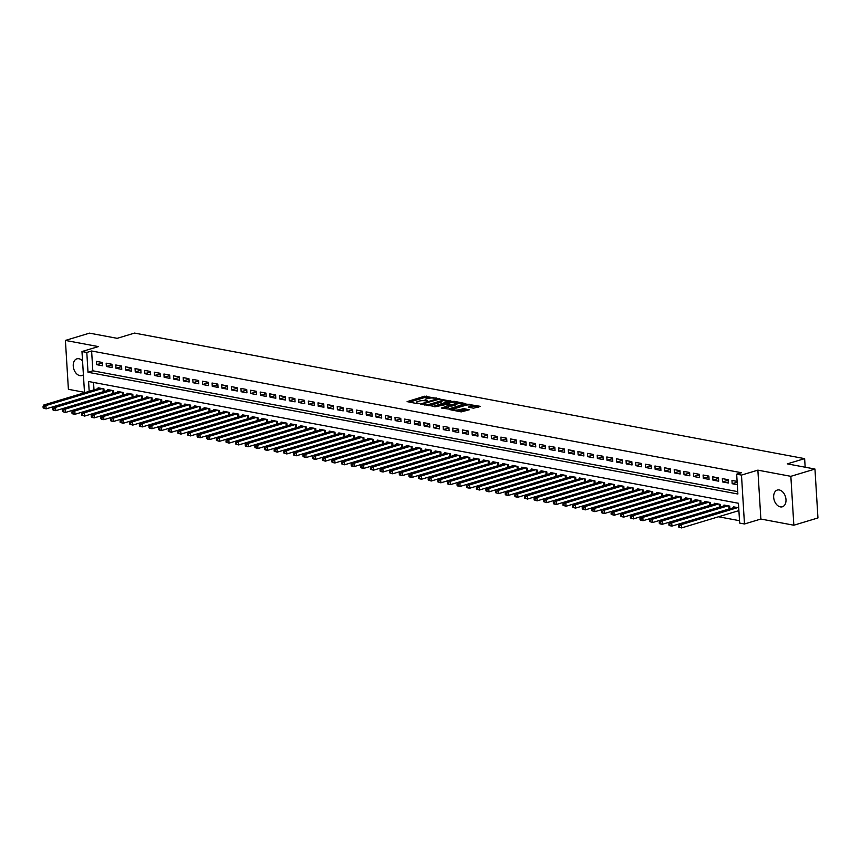<?xml version="1.0" encoding="UTF-8"?>
<svg xmlns="http://www.w3.org/2000/svg" width="861" height="861" viewBox="0 0 861 861"><rect width="100%" height="100%" fill="white"/><g stroke="black" fill="none" stroke-linecap="round" stroke-linejoin="round"><path stroke-width="1.29" d="M436.473 398.32L424.538 396.221L407.113 401.624L417.542 403.701L419.146 403.454L417.563 403.066A4.283 1.044 -3.5 0 1 416.315 402.41A4.283 1.044 -3.5 0 1 417.574 401.581L418.995 401.151A4.283 1.044 -3.5 0 1 425.043 400.806L427.669 400.978L426.367 400.408A4.283 1.044 -3.5 0 1 425.119 399.752A4.283 1.044 -3.5 0 1 426.378 398.923L427.799 398.503A4.283 1.044 -3.5 0 1 433.847 398.148L436.473 397.997M779.313 489.974A8.739 5.898 -106.8 0 0 777.311 490.06A8.739 5.898 -106.8 0 0 773.845 498.702A8.739 5.898 -106.8 0 0 780.346 506.881A8.739 5.898 -106.8 0 0 782.348 506.795A8.739 5.898 -106.8 0 0 785.813 498.153A8.739 5.898 -106.8 0 0 779.313 489.974M82.559 360.985A8.739 5.898 -106.8 0 0 78.9 358.746A8.739 5.898 -106.8 0 0 76.887 358.843A8.739 5.898 -106.8 0 0 73.422 367.486A8.739 5.898 -106.8 0 0 79.933 375.665A8.739 5.898 -106.8 0 0 81.935 375.568A8.739 5.898 -106.8 0 0 83.399 374.772M473.485 408.189L480.546 406.381L467.114 404.196L449.679 409.599L461.227 411.892L469.288 409.782L464.122 408.684L459.365 409.653A3.584 0.872 -3.5 0 1 455.491 410.073A3.584 0.872 -3.5 0 1 453.263 409.405A3.584 0.872 -3.5 0 1 454.307 408.706L465.532 405.327A3.584 0.872 -3.5 0 1 469.396 404.907A3.584 0.872 -3.5 0 1 471.634 405.585A3.584 0.872 -3.5 0 1 470.58 406.274L468.319 407.092L473.485 408.189M814.958 469.051L817.95 517.945L793.842 525.221L790.85 476.327L814.958 469.051L787.277 463.864L804.637 458.633L134.542 333.089L117.193 338.33L89.512 333.142L65.404 340.418L98.38 346.596L81.978 351.536L86.8 352.44L91.621 350.987L741.493 472.732L736.672 474.185L741.482 475.089L744.474 523.983L739.664 523.079L738.447 503.265L88.575 381.509L89.178 391.335M790.85 476.327L757.874 470.149L741.482 475.089M450.766 401.14L437.722 398.697L420.297 404.089L433.729 406.274L450.766 400.677M454.307 401.334L465.855 403.626L448.42 409.029L441.37 408.039L449.065 405.434L445.503 404.638L434.827 406.855L452.423 401.452L454.307 401.334L454.36 402.162M65.404 340.418L68.396 389.312L84.475 392.325M737.877 510.917L738.932 511.122M102.308 362.459L96.54 361.372L96.733 364.677L102.513 365.764L102.308 362.459M111.941 364.257L106.161 363.181L106.366 366.485L112.145 367.561L111.941 364.257M121.573 366.065L115.794 364.978L115.998 368.282L121.767 369.369L121.573 366.065M131.195 367.873L125.415 366.786L125.62 370.09L131.399 371.177L131.195 367.873M140.827 369.67L135.048 368.594L135.252 371.898L141.021 372.974L140.827 369.67M150.449 371.478L144.68 370.391L144.874 373.696L150.653 374.783L150.449 371.478M160.081 373.276L154.302 372.2L154.506 375.504L160.286 376.58L160.081 373.276M169.703 375.084L163.934 373.997L164.128 377.301L169.908 378.388L169.703 375.084M179.336 376.892L173.556 375.805L173.761 379.109L179.54 380.196L179.336 376.892M188.968 378.689L183.189 377.613L183.393 380.917L189.162 381.993L188.968 378.689M198.59 380.497L192.81 379.41L193.015 382.714L198.794 383.802L198.59 380.497M208.222 382.295L202.443 381.219L202.647 384.523L208.416 385.599L208.222 382.295M217.844 384.103L212.064 383.016L212.269 386.32L218.048 387.407L217.844 384.103M227.476 385.911L221.697 384.824L221.901 388.128L227.681 389.215L227.476 385.911M237.098 387.708L231.329 386.632L231.523 389.936L237.302 391.012L237.098 387.708M246.73 389.516L240.951 388.429L241.155 391.733L246.935 392.82L246.73 389.516M256.352 391.314L250.583 390.237L250.788 393.542L256.556 394.618L256.352 391.314M265.984 393.122L260.205 392.035L260.409 395.339L266.189 396.426L265.984 393.122M275.617 394.93L269.837 393.843L270.042 397.147L275.811 398.234L275.617 394.93M285.239 396.727L279.459 395.651L279.664 398.955L285.443 400.031L285.239 396.727M294.871 398.535L289.092 397.448L289.296 400.752L295.065 401.839L294.871 398.535M304.493 400.333L298.724 399.256L298.918 402.561L304.697 403.637L304.493 400.333M314.125 402.141L308.346 401.054L308.55 404.358L314.33 405.445L314.125 402.141M323.747 403.949L317.978 402.862L318.172 406.166L323.951 407.242L323.747 403.949M333.379 405.746L327.6 404.67L327.804 407.974L333.584 409.05L333.379 405.746M343.012 407.554L337.232 406.467L337.437 409.771L343.205 410.858L343.012 407.554M352.633 409.352L346.854 408.275L347.058 411.58L352.838 412.656L352.633 409.352M362.266 411.16L356.486 410.073L356.691 413.377L362.459 414.464L362.266 411.16M371.887 412.957L366.108 411.881L366.312 415.185L372.092 416.261L371.887 412.957M381.52 414.765L375.74 413.689L375.945 416.982L381.724 418.069L381.52 414.765M391.142 416.573L385.373 415.486L385.567 418.79L391.346 419.877L391.142 416.573M400.774 418.371L394.995 417.294L395.199 420.599L400.978 421.675L400.774 418.371M410.396 420.179L404.627 419.092L404.831 422.396L410.6 423.483L410.396 420.179M420.028 421.976L414.249 420.9L414.453 424.204L420.233 425.28L420.028 421.976M429.661 423.784L423.881 422.708L424.086 426.001L429.854 427.088L429.661 423.784M439.282 425.592L433.503 424.505L433.707 427.809L439.487 428.896L439.282 425.592M448.915 427.39L443.135 426.313L443.34 429.617L449.119 430.694L448.915 427.39M458.536 429.198L452.768 428.111L452.961 431.415L458.741 432.502L458.536 429.198M468.169 430.995L462.389 429.919L462.594 433.223L468.373 434.299L468.169 430.995M477.79 432.803L472.022 431.716L472.215 435.02L477.995 436.107L477.79 432.803M487.423 434.611L481.643 433.524L481.848 436.828L487.627 437.915L487.423 434.611M497.055 436.409L491.276 435.332L491.48 438.636L497.249 439.713L497.055 436.409M506.677 438.217L500.898 437.13L501.102 440.434L506.881 441.521L506.677 438.217M516.309 440.014L510.53 438.938L510.734 442.242L516.503 443.318L516.309 440.014M525.931 441.822L520.152 440.735L520.356 444.039L526.136 445.126L525.931 441.822M535.564 443.63L529.784 442.543L529.989 445.847L535.768 446.934L535.564 443.63M545.185 445.428L539.416 444.351L539.61 447.655L545.39 448.732L545.185 445.428M554.818 447.236L549.038 446.149L549.243 449.453L555.022 450.54L554.818 447.236M564.439 449.033L558.671 447.957L558.875 451.261L564.644 452.337L564.439 449.033M574.072 450.841L568.292 449.754L568.497 453.058L574.276 454.145L574.072 450.841M583.704 452.649L577.925 451.562L578.129 454.866L583.898 455.953L583.704 452.649M593.326 454.447L587.546 453.37L587.751 456.674L593.53 457.751L593.326 454.447M602.958 456.255L597.179 455.168L597.383 458.472L603.163 459.559L602.958 456.255M612.58 458.052L606.811 456.976L607.005 460.28L612.784 461.356L612.58 458.052M622.212 459.86L616.433 458.773L616.637 462.077L622.417 463.164L622.212 459.86M631.834 461.668L626.065 460.581L626.259 463.885L632.039 464.972L631.834 461.668M641.467 463.466L635.687 462.389L635.892 465.693L641.671 466.77L641.467 463.466M651.099 465.274L645.319 464.187L645.524 467.491L651.293 468.578L651.099 465.274M660.721 467.071L654.941 465.995L655.146 469.299L660.925 470.375L660.721 467.071M670.353 468.879L664.574 467.792L664.778 471.096L670.547 472.183L670.353 468.879M679.975 470.687L674.206 469.6L674.4 472.904L680.179 473.98L679.975 470.687M689.607 472.485L683.828 471.408L684.032 474.712L689.812 475.789L689.607 472.485M699.229 474.293L693.46 473.206L693.654 476.51L699.433 477.597L699.229 474.293M708.861 476.09L703.082 475.014L703.286 478.318L709.066 479.394L708.861 476.09M718.483 477.898L712.714 476.811L712.919 480.115L718.687 481.202L718.483 477.898M728.115 479.695L722.336 478.619L722.54 481.923L728.32 482.999L728.115 479.695M91.621 350.987L92.827 370.8L737.737 491.631M737.113 481.385L731.968 480.427L732.173 483.721L737.307 484.689M718.505 516.761L739.513 520.701M93.537 382.445L94 389.882M98.208 388.612L98.154 387.805L103.933 388.892L104.095 391.54M107.829 390.42L107.776 389.613L113.555 390.69L113.717 393.348M117.462 392.218L117.408 391.411L123.188 392.498L123.349 395.156M127.084 394.026L127.041 393.219L132.809 394.295L132.971 396.953M136.716 395.834L136.662 395.016L142.442 396.103L142.603 398.761M146.338 397.631L146.295 396.824L152.063 397.911L152.236 400.559M155.97 399.439L155.916 398.632L161.696 399.708L161.857 402.367M165.592 401.237L165.549 400.43L171.328 401.517L171.49 404.175M175.224 403.045L175.17 402.238L180.95 403.314L181.111 405.972M184.857 404.842L184.803 404.035L190.582 405.122L190.744 407.78M194.478 406.65L194.435 405.843L200.204 406.919L200.365 409.578M204.111 408.458L204.057 407.651L209.836 408.727L209.998 411.386M213.732 410.256L213.689 409.449L219.458 410.536L219.63 413.194M223.365 412.064L223.311 411.257L229.091 412.333L229.252 414.991M232.987 413.861L232.944 413.054L238.723 414.141L238.884 416.799M242.619 415.669L242.565 414.862L248.345 415.938L248.506 418.597M252.251 417.477L252.198 416.659L257.977 417.746L258.139 420.405M261.873 419.275L261.819 418.468L267.599 419.555L267.76 422.213M271.506 421.083L271.452 420.276L277.231 421.352L277.393 424.01M281.127 422.88L281.084 422.073L286.853 423.16L287.014 425.818M290.76 424.688L290.706 423.881L296.485 424.957L296.647 427.616M300.381 426.496L300.338 425.678L306.107 426.765L306.279 429.424M310.014 428.294L309.96 427.486L315.739 428.574L315.901 431.232M319.635 430.102L319.592 429.295L325.372 430.371L325.533 433.029M329.268 431.899L329.214 431.092L334.994 432.179L335.155 434.837M338.9 433.707L338.847 432.9L344.626 433.976L344.787 436.635M348.522 435.515L348.479 434.697L354.248 435.784L354.409 438.443M358.154 437.313L358.101 436.505L363.88 437.592L364.042 440.251M367.776 439.121L367.733 438.314L373.502 439.39L373.674 442.048M377.409 440.918L377.355 440.111L383.134 441.198L383.296 443.856M387.03 442.726L386.987 441.919L392.767 442.995L392.928 445.654M396.663 444.534L396.609 443.716L402.388 444.803L402.55 447.462M406.295 446.332L406.241 445.524L412.021 446.611L412.182 449.27M415.917 448.14L415.874 447.333L421.642 448.409L421.804 451.067M425.549 449.937L425.495 449.13L431.275 450.217L431.436 452.875M435.171 451.745L435.128 450.938L440.897 452.014L441.058 454.673M444.803 453.553L444.75 452.735L450.529 453.822L450.69 456.481M454.425 455.351L454.382 454.543L460.151 455.63L460.323 458.278M464.057 457.159L464.004 456.352L469.783 457.428L469.945 460.086M473.679 458.956L473.636 458.149L479.416 459.236L479.577 461.894M483.312 460.764L483.258 459.957L489.037 461.033L489.199 463.692M492.944 462.572L492.89 461.754L498.67 462.841L498.831 465.5M502.566 464.37L502.523 463.562L508.291 464.649L508.453 467.297M512.198 466.178L512.144 465.37L517.924 466.447L518.085 469.105M521.82 467.975L521.777 467.168L527.545 468.255L527.718 470.913M531.452 469.783L531.398 468.976L537.178 470.052L537.339 472.711M541.074 471.58L541.031 470.773L546.81 471.86L546.972 474.519M550.706 473.389L550.653 472.581L556.432 473.658L556.593 476.316M560.339 475.197L560.285 474.389L566.064 475.466L566.226 478.124M569.96 476.994L569.917 476.187L575.686 477.274L575.848 479.932M579.593 478.802L579.539 477.995L585.319 479.071L585.48 481.729M589.215 480.599L589.172 479.792L594.94 480.879L595.102 483.538M598.847 482.408L598.793 481.6L604.573 482.677L604.734 485.335M608.469 484.216L608.426 483.398L614.205 484.485L614.367 487.143M618.101 486.013L618.047 485.206L623.827 486.293L623.988 488.951M627.723 487.821L627.68 487.014L633.459 488.09L633.621 490.748M637.355 489.618L637.301 488.811L643.081 489.898L643.242 492.557M646.988 491.427L646.934 490.619L652.713 491.696L652.875 494.354M656.609 493.235L656.566 492.417L662.335 493.504L662.496 496.162M666.242 495.032L666.188 494.225L671.967 495.312L672.129 497.97M675.863 496.84L675.82 496.033L681.589 497.109L681.761 499.767M685.496 498.637L685.442 497.83L691.222 498.917L691.383 501.576M695.118 500.445L695.075 499.638L700.854 500.715L701.015 503.373M704.75 502.254L704.696 501.436L710.476 502.523L710.637 505.181M714.382 504.051L714.329 503.244L720.108 504.331L720.27 506.989M724.004 505.859L723.961 505.052L729.73 506.128L729.891 508.786M733.637 507.656L733.583 506.849L738.727 507.818M805.164 467.222L804.637 458.633M757.874 470.149L760.866 519.043L793.842 525.221M760.866 519.043L744.474 523.983M86.8 352.44L88.005 372.264L737.877 494.01L736.672 474.185M84.507 392.745L81.978 351.536M92.827 370.8L88.005 372.264M96.733 364.677L102.341 362.987M106.366 366.485L111.973 364.795M115.998 368.282L121.605 366.592M125.62 370.09L131.227 368.4M135.252 371.898L140.86 370.208M144.874 373.696L150.481 372.006M154.506 375.504L160.114 373.814M164.128 377.301L169.735 375.611M173.761 379.109L179.368 377.419M183.393 380.917L189 379.217M193.015 382.714L198.622 381.025M202.647 384.523L208.254 382.833M212.269 386.32L217.876 384.63M221.901 388.128L227.508 386.438M231.523 389.936L237.13 388.236M241.155 391.733L246.763 390.044M250.788 393.542L256.384 391.852M260.409 395.339L266.017 393.649M270.042 397.147L275.649 395.457M279.664 398.955L285.271 397.255M289.296 400.752L294.903 399.063M298.918 402.561L304.525 400.871M308.55 404.358L314.157 402.668M318.172 406.166L323.779 404.476M327.804 407.974L333.411 406.274M337.437 409.771L343.044 408.082M347.058 411.58L352.666 409.89M356.691 413.377L362.298 411.687M366.312 415.185L371.92 413.495M375.945 416.982L381.552 415.293M385.567 418.79L391.174 417.101M395.199 420.599L400.806 418.909M404.831 422.396L410.428 420.706M414.453 424.204L420.06 422.514M424.086 426.001L429.693 424.312M433.707 427.809L439.314 426.12M443.34 429.617L448.947 427.928M452.961 431.415L458.569 429.725M462.594 433.223L468.201 431.533M472.215 435.02L477.823 433.331M481.848 436.828L487.455 435.139M491.48 438.636L497.088 436.947M501.102 440.434L506.709 438.744M510.734 442.242L516.342 440.552M520.356 444.039L525.963 442.35M529.989 445.847L535.596 444.158M539.61 447.655L545.217 445.955M549.243 449.453L554.85 447.763M558.875 451.261L564.482 449.571M568.497 453.058L574.104 451.368M578.129 454.866L583.736 453.177M587.751 456.674L593.358 454.974M597.383 458.472L602.991 456.782M607.005 460.28L612.612 458.59M616.637 462.077L622.245 460.387M626.259 463.885L631.866 462.196M635.892 465.693L641.499 463.993M645.524 467.491L651.131 465.801M655.146 469.299L660.753 467.609M664.778 471.096L670.385 469.406M674.4 472.904L680.007 471.215M684.032 474.712L689.639 473.012M693.654 476.51L699.261 474.82M703.286 478.318L708.894 476.628M712.919 480.115L718.526 478.425M722.54 481.923L728.148 480.234M732.173 483.721L737.156 482.225M429.983 398.083L424.624 397.545L409.309 402.162M449.044 401.656L441.962 400.333M439.325 399.181L423.052 403.766L424.419 404.347A4.283 1.044 -3.5 0 0 430.468 404.003L440.692 400.914A4.283 1.044 -3.5 0 0 441.951 400.085A4.283 1.044 -3.5 0 0 440.703 399.439L439.325 399.181M428.358 405.735A4.283 1.044 -3.5 0 0 430.554 405.327L430.468 404.003M441.951 400.085L442.027 401.409A4.283 1.044 -3.5 0 1 440.778 402.238L430.554 405.327M456.911 403.131L463.735 404.412M443.566 408.577L448.753 407.016L449.065 405.434M455.835 403.529A3.584 0.872 -3.5 0 0 456.89 402.84A3.584 0.872 -3.5 0 0 454.662 402.173A3.584 0.872 -3.5 0 0 450.787 402.582L446.827 404.24L451.885 404.724L455.835 403.529L455.921 404.853A3.584 0.872 -3.5 0 0 456.976 404.164L456.89 402.84M455.921 404.853L451.971 406.048L449.098 405.972M471.634 405.585L471.71 406.898A3.584 0.872 -3.5 0 1 470.666 407.597L470.515 407.64M457.966 411.278A3.584 0.872 -3.5 0 0 459.451 410.977L459.365 409.653M467.168 410.557L464.197 410.008L459.451 410.977M453.284 409.718L451.885 410.137M478.425 407.167L471.656 405.897M99.833 388.117L43.524 405.1L45.924 405.553L46.128 408.857L104.084 391.475M44.094 408.114L46.128 408.857L43.136 407.931L44.094 408.114L44.008 406.79L43.05 406.607L43.136 407.931M44.008 406.79L45.924 405.553L102.244 388.569M43.05 406.607L43.524 405.1M109.465 389.925L53.145 406.909L55.556 407.361L55.761 410.665L113.717 393.283M53.726 409.911L55.761 410.665L53.35 410.213L52.758 409.739L53.726 409.911L53.64 408.598L52.682 408.415L52.758 409.739M53.64 408.598L55.556 407.361L111.876 390.377M52.682 408.415L53.145 406.909M119.098 391.723L62.778 408.717L65.188 409.169L65.382 412.473L123.338 395.081M63.348 411.719L65.382 412.473L62.39 411.536L63.348 411.719L63.273 410.396L62.304 410.213L62.39 411.536M63.273 410.396L65.188 409.169L121.498 392.175M62.304 410.213L62.778 408.717M128.719 393.531L72.399 410.514L74.81 410.966L75.015 414.27L132.971 396.889M72.981 413.528L75.015 414.27L72.604 413.818L72.012 413.345L72.981 413.528L72.894 412.204L71.937 412.021L72.012 413.345M72.894 412.204L74.81 410.966L131.13 393.983M71.937 412.021L72.399 410.514M138.352 395.339L82.032 412.322L84.443 412.774L84.636 416.078L142.603 398.686M82.602 415.325L84.636 416.078L81.644 415.142L82.602 415.325L82.527 414.001L81.558 413.829L81.644 415.142M82.527 414.001L84.443 412.774L140.752 395.791M81.558 413.829L82.032 412.322M147.974 397.136L91.664 414.119L94.064 414.571L94.269 417.876L152.225 400.494M92.235 417.133L94.269 417.876L91.858 417.424L91.266 416.95L92.235 417.133L92.149 415.809L91.191 415.626L91.266 416.95M92.149 415.809L94.064 414.571L150.384 397.588M91.191 415.626L91.664 414.119M157.606 398.944L101.286 415.928L103.697 416.38L103.901 419.684L161.857 402.302M101.856 418.93L103.901 419.684L101.49 419.232L100.898 418.758L101.856 418.93L101.781 417.617L100.812 417.434L100.898 418.758M101.781 417.617L103.697 416.38L160.006 399.396M100.812 417.434L101.286 415.928M167.228 400.742L110.918 417.736L113.318 418.188L113.523 421.481L171.479 404.1M111.489 420.738L113.523 421.481L111.112 421.04L110.52 420.555L111.489 420.738L111.403 419.415L110.445 419.232L110.52 420.555M111.403 419.415L113.318 418.188L169.639 401.194M110.445 419.232L110.918 417.736M176.86 402.55L120.54 419.533L122.951 419.985L123.155 423.289L181.111 405.908M121.11 422.547L123.155 423.289L120.153 422.364L121.11 422.547L121.035 421.223L120.077 421.04L120.153 422.364M121.035 421.223L122.951 419.985L179.271 403.002M120.077 421.04L120.54 419.533M186.493 404.358L130.172 421.341L132.572 421.793L132.777 425.097L190.733 407.705M130.743 424.344L132.777 425.097L129.785 424.161L130.743 424.344L130.668 423.02L129.699 422.848L129.785 424.161M130.668 423.02L132.572 421.793L188.893 404.81M129.699 422.848L130.172 421.341M196.114 406.155L139.794 423.138L142.205 423.59L142.409 426.895L200.365 409.513M140.375 426.152L142.409 426.895L139.999 426.443L139.407 425.969L140.375 426.152L140.289 424.828L139.331 424.645L139.407 425.969M140.289 424.828L142.205 423.59L198.525 406.607M139.331 424.645L139.794 423.138M205.747 407.963L149.427 424.947L151.837 425.399L152.031 428.703L209.998 411.321M149.997 427.949L152.031 428.703L149.631 428.251L149.039 427.777L149.997 427.949L149.922 426.636L148.953 426.453L149.039 427.777M149.922 426.636L151.837 425.399L208.147 408.415M148.953 426.453L149.427 424.947M215.368 409.761L159.059 426.755L161.459 427.207L161.664 430.5L219.62 413.119M159.629 429.757L161.664 430.5L159.253 430.059L158.661 429.574L159.629 429.757L159.543 428.434L158.585 428.251L158.661 429.574M159.543 428.434L161.459 427.207L217.779 410.213M158.585 428.251L159.059 426.755M225.001 411.569L168.681 428.552L171.091 429.004L171.285 432.308L229.252 414.927M169.251 431.565L171.285 432.308L168.293 431.383L169.251 431.565L169.176 430.242L168.207 430.059L168.293 431.383M169.176 430.242L171.091 429.004L227.401 412.021M168.207 430.059L168.681 428.552M234.622 413.377L178.313 430.36L180.713 430.812L180.918 434.116L238.874 416.724M178.884 433.363L180.918 434.116L177.915 433.18L178.884 433.363L178.797 432.039L177.84 431.867L177.915 433.18M178.797 432.039L180.713 430.812L237.033 413.829M177.84 431.867L178.313 430.36M244.255 415.174L187.935 432.157L190.346 432.609L190.55 435.914L248.506 418.532M188.505 435.171L190.55 435.914L187.547 434.988L188.505 435.171L188.43 433.847L187.461 433.664L187.547 434.988M188.43 433.847L190.346 432.609L246.666 415.626M187.461 433.664L187.935 432.157M253.877 416.982L197.567 433.966L199.967 434.418L200.172 437.722L258.128 420.34M198.138 436.968L200.172 437.722L197.772 437.27L197.18 436.796L198.138 436.968L198.052 435.655L197.094 435.472L197.18 436.796M198.052 435.655L199.967 434.418L256.287 417.434M197.094 435.472L197.567 433.966M263.509 418.78L207.189 435.774L209.6 436.215L209.804 439.519L267.76 422.138M207.77 438.776L209.804 439.519L207.393 439.078L206.801 438.593L207.77 438.776L207.684 437.453L206.726 437.27L206.801 438.593M207.684 437.453L209.6 436.215L265.92 419.232M206.726 437.27L207.189 435.774M273.141 420.588L216.821 437.571L219.232 438.023L219.426 441.327L277.393 423.946M217.392 440.584L219.426 441.327L216.434 440.401L217.392 440.584L217.316 439.261L216.348 439.078L216.434 440.401M217.316 439.261L219.232 438.023L275.542 421.04M216.348 439.078L216.821 437.571M282.763 422.396L226.443 439.379L228.854 439.831L229.058 443.135L287.014 425.743M227.024 442.382L229.058 443.135L226.056 442.199L227.024 442.382L226.938 441.058L225.98 440.886L226.056 442.199M226.938 441.058L228.854 439.831L285.174 422.848M225.98 440.886L226.443 439.379M292.396 424.193L236.075 441.176L238.486 441.628L238.68 444.933L296.647 427.551M236.646 444.19L238.68 444.933L235.688 444.007L236.646 444.19L236.571 442.866L235.602 442.683L235.688 444.007M236.571 442.866L238.486 441.628L294.796 424.645M235.602 442.683L236.075 441.176M302.017 426.001L245.708 442.984L248.108 443.437L248.312 446.741L306.268 429.359M246.278 445.987L248.312 446.741L245.902 446.289L245.31 445.815L246.278 445.987L246.192 444.674L245.234 444.491L245.31 445.815M246.192 444.674L248.108 443.437L304.428 426.453M245.234 444.491L245.708 442.984M311.65 427.799L255.33 444.793L257.74 445.234L257.945 448.538L315.901 431.157M255.9 447.795L257.945 448.538L254.942 447.612L255.9 447.795L255.825 446.472L254.856 446.289L254.942 447.612M255.825 446.472L257.74 445.234L314.05 428.251M254.856 446.289L255.33 444.793M321.271 429.607L264.962 446.59L267.362 447.042L267.567 450.346L325.523 432.965M265.532 449.593L267.567 450.346L265.156 449.894L264.564 449.42L265.532 449.593L265.446 448.28L264.488 448.097L264.564 449.42M265.446 448.28L267.362 447.042L323.682 430.059M264.488 448.097L264.962 446.59M330.904 431.415L274.584 448.398L276.994 448.85L277.199 452.154L335.155 434.762M275.154 451.401L277.199 452.154L274.196 451.218L275.154 451.401L275.079 450.077L274.121 449.905L274.196 451.218M275.079 450.077L276.994 448.85L333.315 431.856M274.121 449.905L274.584 448.398M340.536 433.212L284.216 450.195L286.616 450.647L286.821 453.951L344.777 436.57M284.787 453.209L286.821 453.951L283.829 453.026L284.787 453.209L284.711 451.885L283.743 451.702L283.829 453.026M284.711 451.885L286.616 450.647L342.936 433.664M283.743 451.702L284.216 450.195M350.158 435.02L293.838 452.003L296.249 452.455L296.453 455.76L354.409 438.378M294.419 455.006L296.453 455.76L294.042 455.308L293.45 454.834L294.419 455.006L294.333 453.682L293.375 453.51L293.45 454.834M294.333 453.682L296.249 452.455L352.569 435.472M293.375 453.51L293.838 452.003M359.79 436.818L303.47 453.812L305.881 454.253L306.075 457.557L364.042 440.175M304.041 456.814L306.075 457.557L303.083 456.631L304.041 456.814L303.965 455.491L302.997 455.308L303.083 456.631M303.965 455.491L305.881 454.253L362.19 437.27M302.997 455.308L303.47 453.812M369.412 438.626L313.103 455.609L315.503 456.061L315.707 459.365L373.663 441.984M313.673 458.612L315.707 459.365L313.296 458.913L312.704 458.439L313.673 458.612L313.587 457.299L312.629 457.116L312.704 458.439M313.587 457.299L315.503 456.061L371.823 439.078M312.629 457.116L313.103 455.609M379.044 440.434L322.724 457.417L325.135 457.869L325.34 461.173L383.296 443.781M323.295 460.42L325.34 461.173L322.337 460.237L323.295 460.42L323.219 459.096L322.251 458.924L322.337 460.237M323.219 459.096L325.135 457.869L381.445 440.875M322.251 458.924L322.724 457.417M388.666 442.231L332.357 459.214L334.757 459.666L334.961 462.97L392.917 445.589M332.927 462.228L334.961 462.97L332.55 462.518L331.959 462.045L332.927 462.228L332.841 460.904L331.883 460.721L331.959 462.045M332.841 460.904L334.757 459.666L391.077 442.683M331.883 460.721L332.357 459.214M398.299 444.039L341.978 461.022L344.389 461.474L344.594 464.779L402.55 447.397M342.549 464.025L344.594 464.779L341.591 463.842L342.549 464.025L342.474 462.701L341.505 462.529L341.591 463.842M342.474 462.701L344.389 461.474L400.709 444.491M341.505 462.529L341.978 461.022M407.92 445.837L351.611 462.831L354.011 463.272L354.215 466.576L412.171 449.194M352.181 465.833L354.215 466.576L351.815 466.124L351.223 465.65L352.181 465.833L352.095 464.51L351.137 464.327L351.223 465.65M352.095 464.51L354.011 463.272L410.331 446.289M351.137 464.327L351.611 462.831M417.553 447.645L361.233 464.628L363.643 465.08L363.848 468.384L421.804 451.003M361.814 467.631L363.848 468.384L361.437 467.932L360.845 467.458L361.814 467.631L361.728 466.318L360.77 466.135L360.845 467.458M361.728 466.318L363.643 465.08L419.964 448.097M360.77 466.135L361.233 464.628M427.185 449.453L370.865 466.436L373.276 466.888L373.47 470.192L431.436 452.8M371.435 469.439L373.47 470.192L370.478 469.256L371.435 469.439L371.36 468.115L370.391 467.932L370.478 469.256M371.36 468.115L373.276 466.888L429.585 449.894M370.391 467.932L370.865 466.436M436.807 451.25L380.487 468.233L382.897 468.685L383.102 471.989L441.058 454.608M381.068 471.247L383.102 471.989L380.691 471.537L380.099 471.064L381.068 471.247L380.982 469.923L380.024 469.74L380.099 471.064M380.982 469.923L382.897 468.685L439.218 451.702M380.024 469.74L380.487 468.233M446.439 453.058L390.119 470.041L392.53 470.493L392.724 473.798L450.69 456.405M390.69 473.044L392.724 473.798L389.732 472.861L390.69 473.044L390.614 471.72L389.646 471.548L389.732 472.861M390.614 471.72L392.53 470.493L448.839 453.51M389.646 471.548L390.119 470.041M456.061 454.856L399.752 471.839L402.152 472.291L402.356 475.595L460.312 458.213M400.322 474.852L402.356 475.595L399.945 475.143L399.353 474.669L400.322 474.852L400.236 473.528L399.278 473.346L399.353 474.669M400.236 473.528L402.152 472.291L458.472 455.308M399.278 473.346L399.752 471.839M465.693 456.664L409.373 473.647L411.784 474.099L411.988 477.403L469.945 460.022M409.944 476.65L411.988 477.403L409.578 476.951L408.986 476.477L409.944 476.65L409.868 475.337L408.9 475.154L408.986 476.477M409.868 475.337L411.784 474.099L468.104 457.116M408.9 475.154L409.373 473.647M475.315 458.461L419.006 475.455L421.406 475.907L421.61 479.211L479.566 461.819M419.576 478.458L421.61 479.211L419.199 478.759L418.607 478.275L419.576 478.458L419.49 477.134L418.532 476.951L418.607 478.275M419.49 477.134L421.406 475.907L477.726 458.913M418.532 476.951L419.006 475.455M484.947 460.269L428.627 477.252L431.038 477.704L431.243 481.008L489.199 463.627M429.198 480.266L431.243 481.008L428.24 480.083L429.198 480.266L429.122 478.942L428.165 478.759L428.24 480.083M429.122 478.942L431.038 477.704L487.358 460.721M428.165 478.759L428.627 477.252M494.58 462.077L438.26 479.06L440.66 479.512L440.864 482.817L498.82 465.424M438.83 482.063L440.864 482.817L437.872 481.88L438.83 482.063L438.755 480.739L437.786 480.567L437.872 481.88M438.755 480.739L440.66 479.512L496.98 462.529M437.786 480.567L438.26 479.06M504.202 463.875L447.881 480.858L450.292 481.31L450.497 484.614L508.453 467.232M448.463 483.871L450.497 484.614L448.086 484.162L447.494 483.688L448.463 483.871L448.377 482.547L447.419 482.364L447.494 483.688M448.377 482.547L450.292 481.31L506.612 464.327M447.419 482.364L447.881 480.858M513.834 465.683L457.514 482.666L459.925 483.118L460.118 486.422L518.085 469.041M458.084 485.669L460.118 486.422L457.718 485.97L457.126 485.496L458.084 485.669L458.009 484.356L457.04 484.173L457.126 485.496M458.009 484.356L459.925 483.118L516.234 466.135M457.04 484.173L457.514 482.666M523.456 467.48L467.146 484.474L469.546 484.926L469.751 488.219L527.707 470.838M467.717 487.477L469.751 488.219L467.34 487.778L466.748 487.294L467.717 487.477L467.631 486.153L466.673 485.97L466.748 487.294M467.631 486.153L469.546 484.926L525.867 467.932M466.673 485.97L467.146 484.474M533.088 469.288L476.768 486.271L479.179 486.723L479.383 490.027L537.339 472.646M477.338 489.285L479.383 490.027L476.381 489.102L477.338 489.285L477.263 487.961L476.294 487.778L476.381 489.102M477.263 487.961L479.179 486.723L535.488 469.74M476.294 487.778L476.768 486.271M542.71 471.096L486.4 488.079L488.8 488.531L489.005 491.835L546.961 474.443M486.971 491.082L489.005 491.835L486.002 490.899L486.971 491.082L486.885 489.758L485.927 489.586L486.002 490.899M486.885 489.758L488.8 488.531L545.121 471.548M485.927 489.586L486.4 488.079M552.342 472.893L496.022 489.877L498.433 490.329L498.637 493.633L556.593 476.251M496.593 492.89L498.637 493.633L495.635 492.707L496.593 492.89L496.517 491.566L495.549 491.383L495.635 492.707M496.517 491.566L498.433 490.329L554.753 473.346M495.549 491.383L496.022 489.877M561.964 474.702L505.655 491.685L508.055 492.137L508.259 495.441L566.215 478.059M506.225 494.688L508.259 495.441L505.859 494.989L505.267 494.515L506.225 494.688L506.139 493.375L505.181 493.192L505.267 494.515M506.139 493.375L508.055 492.137L564.375 475.154M505.181 493.192L505.655 491.685M571.596 476.499L515.276 493.493L517.687 493.945L517.891 497.238L575.848 479.857M515.857 496.496L517.891 497.238L515.481 496.797L514.889 496.313L515.857 496.496L515.771 495.172L514.813 494.989L514.889 496.313M515.771 495.172L517.687 493.945L574.007 476.951M514.813 494.989L515.276 493.493M581.229 478.307L524.909 495.29L527.319 495.742L527.513 499.046L585.48 481.665M525.479 498.304L527.513 499.046L524.521 498.121L525.479 498.304L525.404 496.98L524.435 496.797L524.521 498.121M525.404 496.98L527.319 495.742L583.629 478.759M524.435 496.797L524.909 495.29M590.85 480.115L534.53 497.098L536.941 497.55L537.146 500.854L595.102 483.462M535.111 500.101L537.146 500.854L534.143 499.918L535.111 500.101L535.025 498.777L534.068 498.605L534.143 499.918M535.025 498.777L536.941 497.55L593.261 480.567M534.068 498.605L534.53 497.098M600.483 481.912L544.163 498.896L546.574 499.348L546.767 502.652L604.734 485.27M544.733 501.909L546.767 502.652L543.775 501.726L544.733 501.909L544.658 500.585L543.689 500.402L543.775 501.726M544.658 500.585L546.574 499.348L602.883 482.364M543.689 500.402L544.163 498.896M610.105 483.721L553.795 500.704L556.195 501.156L556.4 504.46L614.356 487.078M554.366 503.707L556.4 504.46L553.989 504.008L553.397 503.534L554.366 503.707L554.28 502.393L553.322 502.211L553.397 503.534M554.28 502.393L556.195 501.156L612.515 484.173M553.322 502.211L553.795 500.704M619.737 485.518L563.417 502.512L565.828 502.953L566.032 506.257L623.988 488.876M563.987 505.515L566.032 506.257L563.029 505.332L563.987 505.515L563.912 504.191L562.943 504.008L563.029 505.332M563.912 504.191L565.828 502.953L622.148 485.97M562.943 504.008L563.417 502.512M629.359 487.326L573.049 504.309L575.449 504.761L575.654 508.065L633.61 490.684M573.62 507.323L575.654 508.065L573.254 507.613L572.651 507.14L573.62 507.323L573.534 505.999L572.576 505.816L572.651 507.14M573.534 505.999L575.449 504.761L631.77 487.778M572.576 505.816L573.049 504.309M638.991 489.134L582.671 506.117L585.082 506.569L585.286 509.873L643.242 492.481M583.252 509.12L585.286 509.873L582.284 508.937L583.252 509.12L583.166 507.796L582.208 507.624L582.284 508.937M583.166 507.796L585.082 506.569L641.402 489.586M582.208 507.624L582.671 506.117M648.624 490.931L592.303 507.915L594.703 508.367L594.908 511.671L652.864 494.289M592.874 510.928L594.908 511.671L591.916 510.745L592.874 510.928L592.798 509.604L591.83 509.421L591.916 510.745M592.798 509.604L594.703 508.367L651.024 491.383M591.83 509.421L592.303 507.915M658.245 492.74L601.925 509.723L604.336 510.175L604.54 513.479L662.496 496.097M602.506 512.725L604.54 513.479L602.13 513.027L601.538 512.553L602.506 512.725L602.42 511.412L601.462 511.23L601.538 512.553M602.42 511.412L604.336 510.175L660.656 493.192M601.462 511.23L601.925 509.723M667.878 494.537L611.558 511.531L613.968 511.972L614.162 515.276L672.129 497.895M612.128 514.534L614.162 515.276L611.17 514.351L612.128 514.534L612.053 513.21L611.084 513.027L611.17 514.351M612.053 513.21L613.968 511.972L670.278 494.989M611.084 513.027L611.558 511.531M677.499 496.345L621.19 513.328L623.59 513.78L623.794 517.084L681.751 499.703M621.76 516.331L623.794 517.084L621.384 516.632L620.792 516.159L621.76 516.331L621.674 515.018L620.716 514.835L620.792 516.159M621.674 515.018L623.59 513.78L679.91 496.797M620.716 514.835L621.19 513.328M687.132 498.153L630.812 515.136L633.222 515.588L633.427 518.892L691.383 501.5M631.382 518.139L633.427 518.892L630.424 517.956L631.382 518.139L631.307 516.815L630.338 516.643L630.424 517.956M631.307 516.815L633.222 515.588L689.532 498.594M630.338 516.643L630.812 515.136M696.753 499.95L640.444 516.934L642.844 517.386L643.049 520.69L701.005 503.308M641.014 519.947L643.049 520.69L640.638 520.238L640.046 519.764L641.014 519.947L640.928 518.623L639.971 518.44L640.046 519.764M640.928 518.623L642.844 517.386L699.164 500.402M639.971 518.44L640.444 516.934M706.386 501.759L650.066 518.742L652.477 519.194L652.681 522.498L710.637 505.116M650.636 521.744L652.681 522.498L649.678 521.572L650.636 521.744L650.561 520.421L649.592 520.248L649.678 521.572M650.561 520.421L652.477 519.194L708.797 502.211M649.592 520.248L650.066 518.742M716.018 503.556L659.698 520.55L662.098 520.991L662.303 524.295L720.259 506.914M660.269 523.553L662.303 524.295L659.903 523.843L659.311 523.37L660.269 523.553L660.183 522.229L659.225 522.046L659.311 523.37M660.183 522.229L662.098 520.991L718.418 504.008M659.225 522.046L659.698 520.55M725.64 505.364L669.32 522.347L671.731 522.799L671.935 526.103L729.891 508.722M669.901 525.35L671.935 526.103L669.524 525.651L668.932 525.178L669.901 525.35L669.815 524.037L668.857 523.854L668.932 525.178M669.815 524.037L671.731 522.799L728.051 505.816M668.857 523.854L669.32 522.347M735.272 507.172L678.952 524.155L681.363 524.607L681.557 527.911L738.899 510.627M679.523 527.158L681.557 527.911L678.565 526.975L679.523 527.158L679.447 525.834L678.479 525.662L678.565 526.975M679.447 525.834L681.363 524.607L737.673 507.613M678.479 525.662L678.952 524.155M426.41 401.065L426.367 400.408M417.607 403.712L417.563 403.066M424.624 397.545L424.538 396.221M426.518 397.438L426.432 396.114M437.765 399.332L437.722 398.697M439.659 399.246L439.616 398.589M423.085 404.745L423.052 404.089M424.462 405.004L424.419 404.347M440.778 402.238L440.692 400.914M448.753 407.016L448.667 405.692M452.466 402.259L452.423 401.452M446.87 404.896L446.827 404.24M450.077 406.155L450.002 404.831M451.971 406.048L451.885 404.724M470.666 407.597L470.58 406.274M462.314 410.116L462.228 408.792M464.197 410.008L464.122 408.684M467.168 405.004L467.114 404.196M469.051 404.907L469.008 404.089M103.223 391.647L103.04 388.72M103.643 391.551L103.481 388.806M112.845 393.445L112.673 390.528M113.275 393.348L113.103 390.603M122.477 395.253L122.294 392.325M122.908 395.156L122.736 392.412M132.099 397.05L131.927 394.134M132.529 396.953L132.368 394.209M141.731 398.858L141.548 395.931M142.162 398.761L141.99 396.017M151.353 400.666L151.181 397.739M151.784 400.569L151.622 397.825M160.985 402.464L160.803 399.547M161.416 402.367L161.244 399.622M170.618 404.272L170.435 401.344M171.038 404.175L170.876 401.43M180.24 406.069L180.057 403.152M180.67 405.972L180.498 403.228M189.872 407.877L189.689 404.95M190.303 407.78L190.13 405.036M199.494 409.675L199.321 406.758M199.924 409.588L199.763 406.844M209.126 411.483L208.943 408.566M209.557 411.386L209.384 408.641M218.748 413.291L218.576 410.363M219.178 413.194L219.017 410.449M228.38 415.088L228.197 412.171M228.811 414.991L228.639 412.247M238.002 416.896L237.83 413.969M238.432 416.799L238.271 414.055M247.634 418.694L247.451 415.777M248.065 418.607L247.893 415.863M257.267 420.502L257.084 417.585M257.687 420.405L257.525 417.66M266.888 422.31L266.716 419.382M267.319 422.213L267.147 419.468M276.521 424.107L276.338 421.19M276.951 424.01L276.779 421.266M286.143 425.915L285.97 422.988M286.573 425.818L286.412 423.074M295.775 427.713L295.592 424.796M296.206 427.626L296.033 424.882M305.397 429.521L305.224 426.604M305.827 429.424L305.666 426.679M315.029 431.329L314.846 428.401M315.46 431.232L315.287 428.487M324.662 433.126L324.479 430.209M325.081 433.029L324.92 430.285M334.283 434.934L334.1 432.007M334.714 434.837L334.542 432.093M343.916 436.731L343.733 433.815M344.346 436.645L344.174 433.901M353.537 438.54L353.365 435.623M353.968 438.443L353.806 435.698M363.17 440.348L362.987 437.42M363.6 440.251L363.428 437.506M372.791 442.145L372.619 439.228M373.222 442.048L373.061 439.304M382.424 443.953L382.241 441.026M382.854 443.856L382.682 441.112M392.046 445.75L391.873 442.834M392.476 445.664L392.315 442.92M401.678 447.559L401.495 444.631M402.109 447.462L401.936 444.717M411.31 449.367L411.127 446.439M411.73 449.27L411.569 446.525M420.932 451.164L420.76 448.247M421.363 451.067L421.19 448.323M430.565 452.972L430.382 450.045M430.995 452.875L430.823 450.131M440.186 454.769L440.014 451.853M440.617 454.673L440.455 451.939M449.819 456.578L449.636 453.65M450.249 456.481L450.077 453.736M459.44 458.386L459.268 455.458M459.871 458.289L459.709 455.544M469.073 460.183L468.89 457.266M469.503 460.086L469.331 457.342M478.705 461.991L478.522 459.064M479.125 461.894L478.964 459.15M488.327 463.788L488.144 460.872M488.757 463.692L488.585 460.947M497.959 465.597L497.776 462.669M498.39 465.5L498.218 462.755M507.581 467.405L507.409 464.477M508.012 467.308L507.85 464.563M517.213 469.202L517.03 466.285M517.644 469.105L517.472 466.361M526.835 471.01L526.663 468.083M527.266 470.913L527.104 468.169M536.468 472.807L536.285 469.891M536.898 472.711L536.726 469.966M546.089 474.615L545.917 471.688M546.52 474.519L546.358 471.774M555.722 476.413L555.539 473.496M556.152 476.327L555.98 473.582M565.354 478.221L565.171 475.304M565.785 478.124L565.612 475.38M574.976 480.029L574.804 477.102M575.406 479.932L575.234 477.188M584.608 481.826L584.425 478.91M585.039 481.729L584.867 478.985M594.23 483.634L594.058 480.707M594.66 483.538L594.499 480.793M603.862 485.432L603.679 482.515M604.293 485.346L604.121 482.601M613.484 487.24L613.312 484.323M613.915 487.143L613.753 484.399M623.116 489.048L622.933 486.121M623.547 488.951L623.375 486.207M632.749 490.845L632.566 487.929M633.169 490.748L633.007 488.004M642.371 492.653L642.188 489.726M642.801 492.557L642.629 489.812M652.003 494.451L651.82 491.534M652.434 494.365L652.261 491.62M661.625 496.259L661.452 493.342M662.055 496.162L661.894 493.418M671.257 498.067L671.074 495.14M671.688 497.97L671.515 495.226M680.879 499.864L680.707 496.948M681.309 499.767L681.148 497.023M690.511 501.672L690.328 498.745M690.942 501.576L690.77 498.831M700.133 503.47L699.961 500.553M700.563 503.384L700.402 500.639M709.765 505.278L709.582 502.361M710.196 505.181L710.024 502.437M719.398 507.086L719.215 504.159M719.828 506.989L719.656 504.245M729.019 508.883L728.847 505.967M729.45 508.786L729.278 506.042M738.652 510.691L738.469 507.764M425.183 400.839L425.119 399.752M416.38 403.486L416.315 402.41M422.826 404.692L422.773 403.949M446.493 404.821L446.439 404.035M453.327 410.406L453.263 409.405"/></g></svg>
